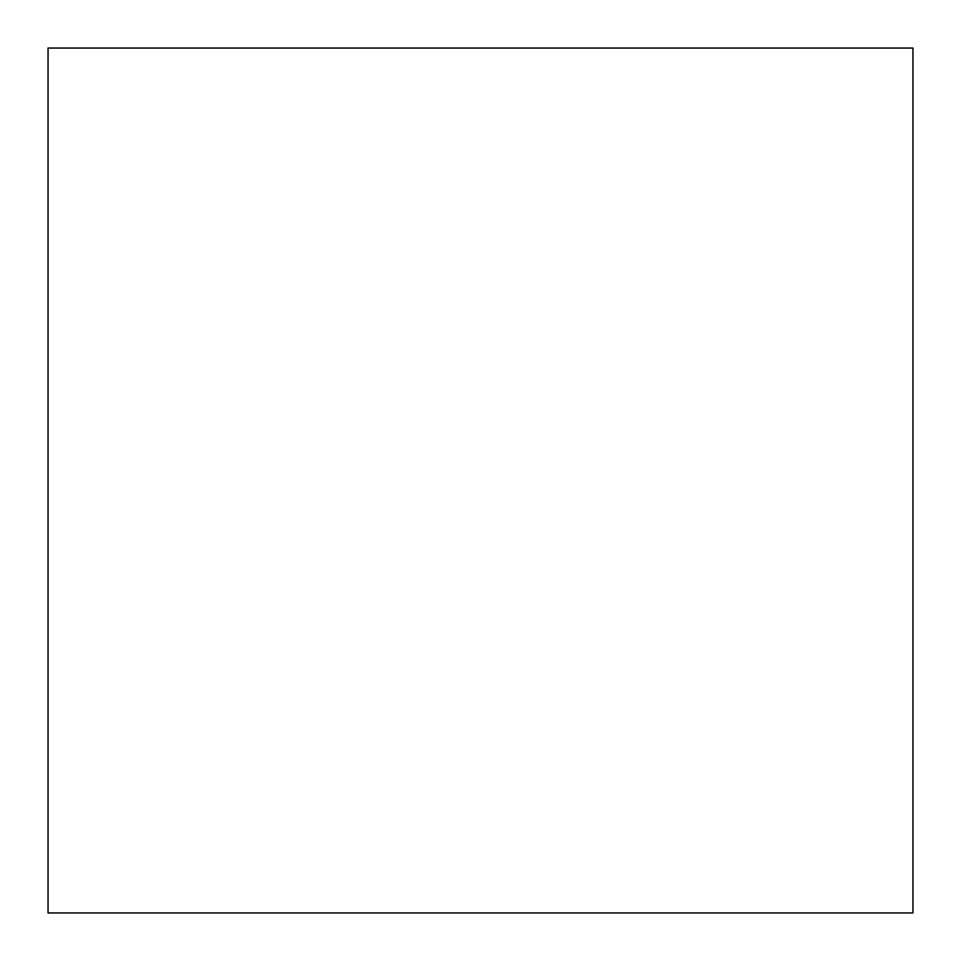 <?xml version="1.0" encoding="UTF-8"?>
<svg xmlns="http://www.w3.org/2000/svg" width="961" height="961" viewBox="0 0 961 961"><rect width="100%" height="100%" fill="white"/><g stroke="black" fill="none" stroke-linecap="round" stroke-linejoin="round"><path stroke-width="0.72" stroke-dasharray="4.8 3.6" d="M48.05 48.05L48.05 912.95L912.95 912.95L912.95 48.05L48.05 48.05L48.05 912.95L912.95 912.95L912.95 48.05L48.05 48.05L48.05 912.95L912.95 912.95L912.95 48.05L48.05 48.05L48.05 912.95L912.95 912.95L912.95 48.05L48.05 48.05L48.05 912.95L912.95 912.95L912.95 48.05L48.05 48.05"/><path stroke-width="1.44" d="M48.05 48.05L48.05 912.95L912.95 912.95L912.95 48.05L48.05 48.05"/></g></svg>
